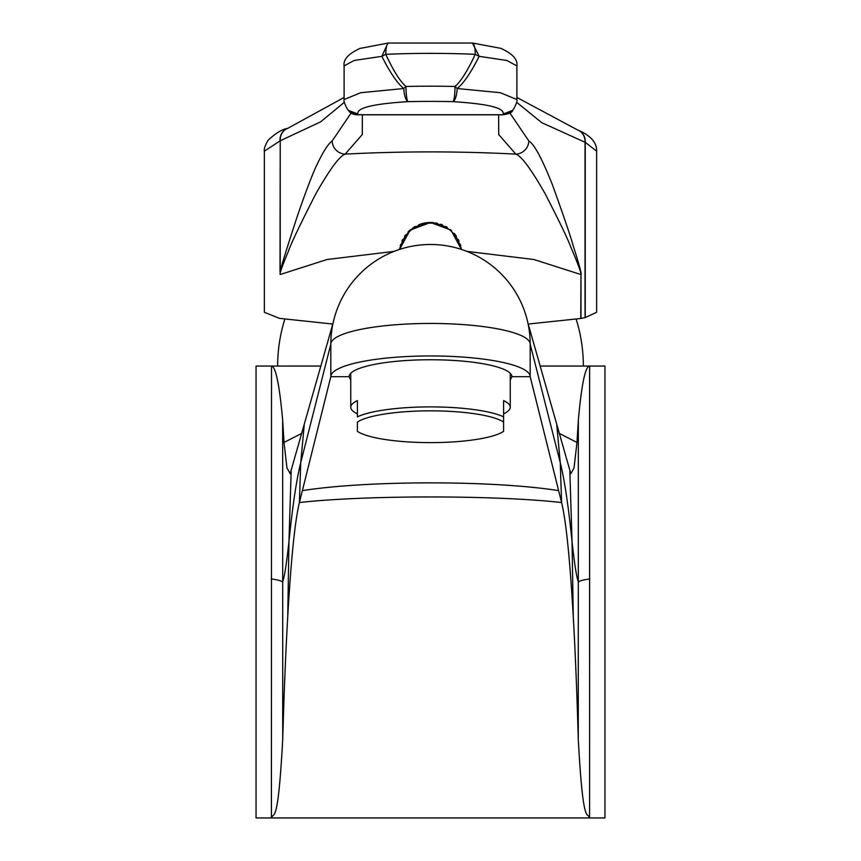 <?xml version="1.0" encoding="UTF-8"?>
<svg xmlns="http://www.w3.org/2000/svg" width="861" height="861" viewBox="0 0 861 861"><rect width="100%" height="100%" fill="white"/><g stroke="black" fill="none" stroke-linecap="round" stroke-linejoin="round"><path stroke-width="1.29" d="M271.376 366.043L256.051 366.043L256.051 817.95L271.419 817.95L271.527 366.043C273.023 366.743 277.888 366.851 282.656 420.233L284.022 442.436L286.95 467.878L290.179 473.69L333.078 323.058M590 817.95L271.581 817.95C273.615 811.019 277.942 827.722 282.731 739.007L282.656 420.233M540.041 366.043L604.949 366.043L604.949 817.95L589.581 817.95L589.624 366.043M271.527 366.043L320.959 366.043M589.441 817.95C587.342 811.008 583.08 827.722 578.269 739.007L578.344 420.233C583.112 366.883 587.988 366.721 589.473 366.043M282.731 739.007C284.033 692.944 285.701 652.132 287.735 616.562C291.083 558.757 294.968 520.744 299.402 502.544L330.818 376.677L330.818 344.174L300.747 462.615L299.402 502.544C365.086 495.086 495.914 495.086 561.598 502.544L530.182 376.677L530.182 344.174A99.682 20.729 180 0 0 430.5 323.445A99.682 20.729 180 0 0 330.818 344.174A99.682 99.682 0 0 1 430.5 244.492A99.682 99.682 0 0 1 530.182 344.174L560.253 462.615L561.598 502.544C566.032 520.744 569.917 558.757 573.265 616.562C575.299 652.132 576.967 692.944 578.269 739.007M578.344 420.233L576.978 442.436L574.05 467.878L570.821 473.69L527.922 323.058M511.908 376.677L530.182 376.677A99.682 20.729 180 0 0 430.5 355.948A99.682 20.729 180 0 0 330.818 376.677L349.092 376.677A81.408 16.929 180 0 1 430.5 359.747A81.408 16.929 180 0 1 511.908 376.677L510.25 380.078M350.75 380.078L349.092 376.677M350.75 373.276L350.75 407.231A79.75 16.585 180 0 1 357.401 400.602L357.401 416.853A79.75 16.585 0 0 1 430.5 406.898A79.75 16.585 0 0 1 503.599 416.853L503.599 431.361A76.425 15.885 180 0 1 430.5 442.619A76.425 15.885 180 0 1 357.401 431.361L357.401 422.094A76.425 15.885 180 0 1 430.5 410.837A76.425 15.885 180 0 1 503.599 422.094L503.599 400.602A79.75 16.585 180 0 1 510.25 407.231A79.75 16.585 180 0 1 503.599 413.85M350.75 407.231A79.75 16.585 180 0 0 357.401 413.85M277.651 366.043A156.336 156.336 0 0 1 284.808 319.28M583.349 366.043A156.336 156.336 0 0 0 576.192 319.28M596.641 151.159L585.243 142.345A13.292 12.248 -67.9 0 0 577.86 130.022C590.635 135.543 596.888 142.582 596.641 151.159L596.641 312.295L585.243 317.591L580.755 318.495L528.202 324.048M332.798 324.048L279.524 318.366L264.359 312.295L264.359 151.159L280.019 140.892A13.292 11.914 -108.7 0 1 287.8 128.3L287.811 128.3A13.292 11.914 -108.7 0 1 287.811 128.3L287.8 128.3C282.085 129.279 275.542 133.251 268.169 140.203C265.145 145.251 263.875 148.899 264.359 151.159M362.384 114.825L362.287 134.564L345.164 154.119C339.503 156.11 329.698 169.38 315.783 193.908C300.155 224.441 291.072 243.459 288.521 250.981C282.107 266.243 279.341 274.078 280.245 274.487L327.083 259.505L394.09 251.38M466.91 251.38L533.917 259.505L580.755 274.498C581.681 273.906 578.398 264.844 570.908 247.301C567.722 238.723 559.155 220.9 545.196 193.854C531.291 169.369 521.508 156.121 515.836 154.119C458.935 151.159 402.044 151.159 345.164 154.119A13.292 12.861 -127.1 0 1 332.163 140.989C328.353 143.615 323.424 151.224 317.386 163.848C311.531 175.203 299.154 210.03 294.118 226.045C284.819 254.662 280.191 270.01 280.223 272.098L280.223 140.752A13.292 12.108 -110.5 0 1 287.811 128.3L344.109 97.454M399.838 247.774A31.233 31.233 0 0 0 399.569 249.41L410.062 230.113L430.5 222.493A31.233 31.233 0 0 0 418.586 224.861M415.336 226.421A31.233 31.233 0 0 0 413.754 227.358M412.774 228.014A31.233 31.233 0 0 0 412.236 228.391M410.762 229.521A31.233 31.233 0 0 0 408.017 232.039M405.606 234.87A31.233 31.233 0 0 0 404.541 236.366M402.69 239.509A31.233 31.233 0 0 0 401.926 241.123M400.677 244.427A31.233 31.233 0 0 0 400.214 246.095M433.933 222.687A31.233 31.233 0 0 0 430.5 222.493L450.916 230.091L461.431 249.41M580.755 318.495L580.981 274.487C581.81 274.185 579.238 264.682 573.275 246.009C570.606 236.334 563.6 215.777 552.256 184.319C541.849 158.284 534.046 143.841 528.837 140.989L509.873 112.995M585.243 317.591L585.243 142.345L541.827 122.725L516.643 102.287M498.616 114.825L498.713 134.564L515.836 154.119A13.292 12.861 -52.9 0 0 528.837 140.989M503.082 114.05A13.292 13.033 37.3 0 0 513.651 108.981L512.682 110.337L503.082 114.05C504.837 108.002 488.165 103.869 453.069 101.652C454.253 99.628 454.909 94.559 455.028 86.466A166.141 25.991 180 0 0 405.972 86.466C400.182 81.558 393.445 70.839 385.76 54.329A13.292 3.53 -92.5 0 1 388.752 43.05A13.292 13.292 0 0 0 387.913 43.115L388.515 43.093M513.705 108.906A13.292 13.033 37.3 0 1 513.651 108.97A13.292 13.033 37.3 0 0 513.651 108.97C516.428 103.837 517.504 100.694 516.891 99.542L500.273 92.708L457.169 88.522A13.292 4.101 92.9 0 1 453.069 101.652A152.849 23.914 180 0 0 407.931 101.652C372.835 103.869 356.163 108.002 357.918 114.05L348.318 110.337L347.349 108.981A13.292 13.033 142.7 0 1 347.198 108.777M344.357 102.287L320.583 121.885L280.223 140.752L280.019 272.098M351.127 112.995L332.163 140.989M357.918 114.05A13.292 13.033 142.7 0 1 347.349 108.981C344.594 103.923 343.517 100.78 344.109 99.542L360.727 92.708L403.831 88.522A13.292 2.841 -42.4 0 1 405.972 86.466A13.292 1.937 -91.3 0 0 407.931 101.652A13.292 4.101 -92.9 0 1 403.831 88.522C397.438 83.463 390.119 72.733 381.853 56.331L385.76 54.329A166.141 25.991 0 0 1 475.24 54.329C467.555 70.839 460.818 81.558 455.028 86.466L457.169 88.522C463.562 83.463 470.881 72.733 479.146 56.331L475.24 54.329A13.292 3.53 92.5 0 0 472.248 43.05A13.292 13.292 0 0 1 473.087 43.115L500.801 48.345C512.521 53.64 517.891 59.495 516.891 65.899L506.849 60.474L479.146 56.331L472.485 43.093M344.109 65.899C343.152 59.549 348.447 53.726 359.984 48.42L387.913 43.115L381.853 56.331L354.151 60.474L344.109 65.899L344.109 99.542M435.644 222.924A31.233 31.233 0 0 1 437.356 223.257M440.735 224.215A31.233 31.233 0 0 1 442.393 224.85M445.643 226.411A31.233 31.233 0 0 1 447.214 227.347M450.206 229.5A31.233 31.233 0 0 1 451.616 230.716M454.199 233.385A31.233 31.233 0 0 1 455.361 234.827M455.598 235.139A31.233 31.233 0 0 1 456.438 236.323M458.278 239.455A31.233 31.233 0 0 1 459.053 241.069M460.301 244.363A31.233 31.233 0 0 1 460.775 246.031M461.152 247.72A31.233 31.233 0 0 1 461.27 248.388M400.268 249.184A30.565 30.565 0 0 1 460.732 249.184M604.949 366.043L604.949 817.95M256.051 366.043L256.051 817.95M291.158 471.258L288.952 541.709C286.401 564.784 284.27 578.215 282.548 582.004A132.917 8.89 -0.1 0 0 271.193 578.893M589.807 578.893A132.917 8.89 0.1 0 0 578.452 582.004C576.73 578.215 574.599 564.784 572.048 541.709L573.265 616.562M304.202 425.205L300.747 462.615C296.55 479.362 292.611 505.73 288.952 541.709L287.735 616.562M284.022 442.436L301.91 433.32M559.09 433.32L576.978 442.436M569.842 471.258L572.048 541.709C568.389 505.73 564.45 479.362 560.253 462.615L556.798 425.205M558.628 490.619C492.869 480.277 368.131 480.277 302.372 490.619M585.039 317.634L585.039 142.345A13.292 12.054 -70.1 0 0 577.387 129.85A13.292 13.292 0 0 1 577.86 130.022L577.86 130.022A13.292 12.248 -67.9 0 0 577.613 129.936M577.387 129.85L516.891 97.454M580.981 318.452L580.981 274.487M502.566 114.739L358.434 114.739M510.25 373.276L510.25 407.231M512.682 110.337C512.36 112.468 508.98 113.964 502.566 114.825L358.434 114.825C353.677 114.89 350.309 113.394 348.318 110.337M516.891 99.542L516.891 65.899M472.248 43.05L388.752 43.05"/></g></svg>
